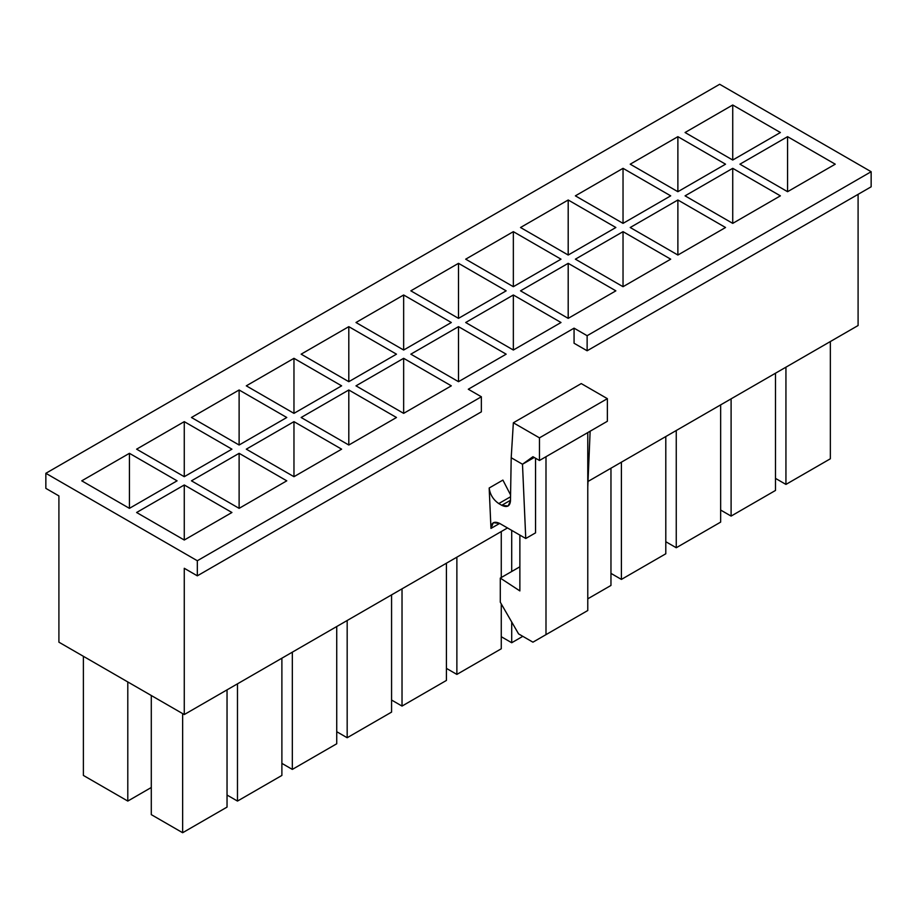 <?xml version="1.0" encoding="UTF-8"?>
<svg xmlns="http://www.w3.org/2000/svg" width="917" height="917" viewBox="0 0 917 917"><rect width="100%" height="100%" fill="white"/><g stroke="black" fill="none" stroke-linecap="round" stroke-linejoin="round"><path stroke-width="1.38" d="M58.906 642.175L58.906 495.914L58.906 642.175L184.271 714.549L507.491 527.951L184.271 714.549L58.906 642.175M574.065 343.245L574.065 328.16L468.289 389.232L574.065 328.16L587.132 335.702L871.15 171.72L719.673 84.272L45.85 473.298L197.327 560.745L481.356 396.774L468.289 389.232L481.356 396.774L481.356 411.848L197.327 575.83L197.327 560.745L45.85 473.298L45.85 488.371L58.906 495.914L45.85 488.371L45.85 473.298L719.673 84.272L871.15 171.72L871.15 186.804L587.132 350.775L587.132 335.702L574.065 328.16L574.065 343.245L587.132 350.775L574.065 343.245M184.271 568.288L184.271 714.549L184.271 568.288L197.327 575.83L184.271 568.288M588.026 481.448L858.094 325.524L858.094 194.335L858.094 325.524L588.026 481.448M490.962 528.433L489.174 488.004L502.894 480.084L489.174 488.004C490.033 494.55 493.231 499.731 498.768 503.571L510.54 496.773L498.768 503.571L501.771 505.301L510.482 500.281L501.771 505.301L508.11 506.024L510.471 500.98L511.205 457.732L522.484 464.243L525.762 538.497L535.551 532.857L535.551 458.213L535.551 532.857L525.762 538.497L499.65 523.424L490.962 528.433L499.65 523.424L493.323 522.701L490.962 528.433C491.271 522.564 494.171 520.89 499.65 523.424L525.762 538.497L522.484 464.243L532.937 456.712L539.46 460.483L539.46 437.856L513.348 422.783L511.205 457.732L513.348 422.783L581.252 383.581L607.363 398.654L607.363 421.27L607.363 398.654L581.252 383.581L513.348 422.783L539.46 437.856L607.363 398.654L539.46 437.856L539.46 460.483L607.363 421.27L539.46 460.483L532.937 456.712L522.484 464.243L534.244 457.468L522.484 464.243L511.205 457.732L510.471 500.98C509.886 506.333 506.986 507.777 501.771 505.301L498.768 503.571C493.231 499.731 490.033 494.55 489.174 488.004L490.962 528.433M151.294 787.497L127.795 801.068L83.39 775.438L83.39 656.308L83.39 775.438L127.795 801.068L127.795 681.95L127.795 801.068L151.294 787.497M136.61 512.5L184.271 484.978L231.932 512.5L184.271 540.021L136.61 512.5L184.271 540.021L231.932 512.5L184.271 484.978L184.271 540.021L184.271 484.978L136.61 512.5M191.458 480.829L239.119 453.319L286.78 480.829L239.119 508.35L191.458 480.829L239.119 508.35L286.78 480.829L239.119 453.319L239.119 508.35L239.119 453.319L191.458 480.829M246.295 449.17L293.967 421.648L341.628 449.17L293.967 476.691L246.295 449.17L293.967 476.691L341.628 449.17L293.967 421.648L293.967 476.691L293.967 421.648L246.295 449.17M301.143 417.499L348.804 389.989L396.476 417.499L348.804 445.02L301.143 417.499L348.804 445.02L396.476 417.499L348.804 389.989L348.804 445.02L348.804 389.989L301.143 417.499M355.991 385.839L403.652 358.318L451.313 385.839L403.652 413.361L355.991 385.839L403.652 413.361L451.313 385.839L403.652 358.318L403.652 413.361L403.652 358.318L355.991 385.839M410.839 354.168L458.5 326.658L506.161 354.168L458.5 381.69L410.839 354.168L458.5 381.69L506.161 354.168L458.5 326.658L458.5 381.69L458.5 326.658L410.839 354.168M465.687 322.509L513.348 294.987L561.009 322.509L513.348 350.03L465.687 322.509L513.348 350.03L561.009 322.509L513.348 294.987L513.348 350.03L513.348 294.987L465.687 322.509M520.524 290.838L568.196 263.328L615.857 290.838L568.196 318.359L520.524 290.838L568.196 318.359L615.857 290.838L568.196 263.328L568.196 318.359L568.196 263.328L520.524 290.838M575.372 259.179L623.033 231.657L670.705 259.179L623.033 286.7L575.372 259.179L623.033 286.7L670.705 259.179L623.033 231.657L623.033 286.7L623.033 231.657L575.372 259.179M630.22 227.508L677.881 199.998L725.542 227.508L677.881 255.029L630.22 227.508L677.881 255.029L725.542 227.508L677.881 199.998L677.881 255.029L677.881 199.998L630.22 227.508M685.068 195.848L732.729 168.327L780.39 195.848L732.729 223.37L685.068 195.848L732.729 223.37L780.39 195.848L732.729 168.327L732.729 223.37L732.729 168.327L685.068 195.848M739.916 164.189L787.577 136.667L835.238 164.189L787.577 191.699L739.916 164.189L787.577 191.699L835.238 164.189L787.577 136.667L787.577 191.699L787.577 136.667L739.916 164.189M685.068 132.518L732.729 104.996L780.39 132.518L732.729 160.039L685.068 132.518L732.729 160.039L780.39 132.518L732.729 104.996L732.729 160.039L732.729 104.996L685.068 132.518M630.22 164.189L677.881 136.667L725.542 164.189L677.881 191.699L630.22 164.189L677.881 191.699L725.542 164.189L677.881 136.667L677.881 191.699L677.881 136.667L630.22 164.189M575.372 195.848L623.033 168.327L670.705 195.848L623.033 223.37L575.372 195.848L623.033 223.37L670.705 195.848L623.033 168.327L623.033 223.37L623.033 168.327L575.372 195.848M520.524 227.508L568.196 199.998L615.857 227.508L568.196 255.029L520.524 227.508L568.196 255.029L615.857 227.508L568.196 199.998L568.196 255.029L568.196 199.998L520.524 227.508M465.687 259.179L513.348 231.657L561.009 259.179L513.348 286.7L465.687 259.179L513.348 286.7L561.009 259.179L513.348 231.657L513.348 286.7L513.348 231.657L465.687 259.179M410.839 290.838L458.5 263.328L506.161 290.838L458.5 318.359L410.839 290.838L458.5 318.359L506.161 290.838L458.5 263.328L458.5 318.359L458.5 263.328L410.839 290.838M355.991 322.509L403.652 294.987L451.313 322.509L403.652 350.03L355.991 322.509L403.652 350.03L451.313 322.509L403.652 294.987L403.652 350.03L403.652 294.987L355.991 322.509M301.143 354.168L348.804 326.658L396.476 354.168L348.804 381.69L301.143 354.168L348.804 381.69L396.476 354.168L348.804 326.658L348.804 381.69L348.804 326.658L301.143 354.168M246.295 385.839L293.967 358.318L341.628 385.839L293.967 413.361L246.295 385.839L293.967 413.361L341.628 385.839L293.967 358.318L293.967 413.361L293.967 358.318L246.295 385.839M191.458 417.499L239.119 389.989L286.78 417.499L239.119 445.02L191.458 417.499L239.119 445.02L286.78 417.499L239.119 389.989L239.119 445.02L239.119 389.989L191.458 417.499M136.61 449.17L184.271 421.648L231.932 449.17L184.271 476.691L136.61 449.17L184.271 476.691L231.932 449.17L184.271 421.648L184.271 476.691L184.271 421.648L136.61 449.17M81.762 480.829L129.423 453.319L177.084 480.829L129.423 508.35L81.762 480.829L129.423 508.35L177.084 480.829L129.423 453.319L129.423 508.35L129.423 453.319L81.762 480.829M227.038 807.098L182.643 832.728L151.294 814.64L182.643 832.728L182.643 713.609L182.643 832.728L227.038 807.098L227.038 689.859L227.038 807.098M281.886 775.438L237.48 801.068L227.038 795.039L237.48 801.068L237.48 683.83L237.48 801.068L281.886 775.438L281.886 658.2L281.886 775.438M336.734 743.767L292.328 769.409L281.886 763.368L292.328 769.409L292.328 652.17L292.328 769.409L336.734 743.767L336.734 626.529L336.734 743.767M347.176 737.738L336.734 731.709L347.176 737.738L347.176 620.5L347.176 737.738L391.57 712.108L347.176 737.738M446.419 680.437L402.024 706.079L391.57 700.038L402.024 706.079L402.024 588.84L402.024 706.079L446.419 680.437L446.419 563.198L446.419 680.437M501.267 648.778L456.872 674.408L446.419 668.378L456.872 674.408L456.872 557.169L456.872 674.408L501.267 648.778L501.267 603.913L501.267 648.778M522.816 636.329L511.709 642.748L501.267 636.707L511.709 642.748L511.709 622.013L511.709 642.748L522.816 636.329M610.963 585.447L587.774 598.824L610.963 585.447L610.963 468.209L610.963 585.447M621.405 579.418L610.963 573.377L621.405 579.418L621.405 462.179L621.405 579.418L665.799 553.776L621.405 579.418M720.647 522.117L676.253 547.747L665.799 541.718L676.253 547.747L676.253 430.509L676.253 547.747L720.647 522.117L720.647 404.878L720.647 522.117M775.495 490.446L731.101 516.088L720.647 510.047L731.101 516.088L731.101 398.849L731.101 516.088L775.495 490.446L775.495 373.208L775.495 490.446M510.574 494.928L502.894 480.084L510.574 494.928M587.774 610.516L587.774 432.583L587.774 610.516L545.993 634.644L587.774 610.516M545.993 456.712L545.993 634.644L532.937 642.175L574.718 618.058L532.937 642.175L518.575 633.888L500.292 602.217L500.292 578.088L519.87 566.786L500.292 578.088L519.87 590.915L519.87 535.104L519.87 590.915L500.292 578.088L500.292 602.217L518.575 633.888L532.937 642.175L545.993 634.644L545.993 456.712M785.938 484.417L775.495 478.387L785.938 484.417L785.938 367.178L785.938 484.417L830.343 458.787L785.938 484.417M830.343 341.548L830.343 458.787L830.343 341.548M587.774 487.179L590.135 431.231L587.774 487.179M665.799 436.538L665.799 553.776L665.799 436.538M511.709 571.497L511.709 530.393L511.709 571.497M501.267 531.539L501.267 577.527L501.267 531.539M391.57 594.869L391.57 712.108L391.57 594.869M151.294 695.522L151.294 814.64L151.294 695.522M481.356 396.774L197.327 560.745L197.327 575.83L481.356 411.848L481.356 396.774M871.15 171.72L587.132 335.702L587.132 350.775L871.15 186.804L871.15 171.72"/></g></svg>
